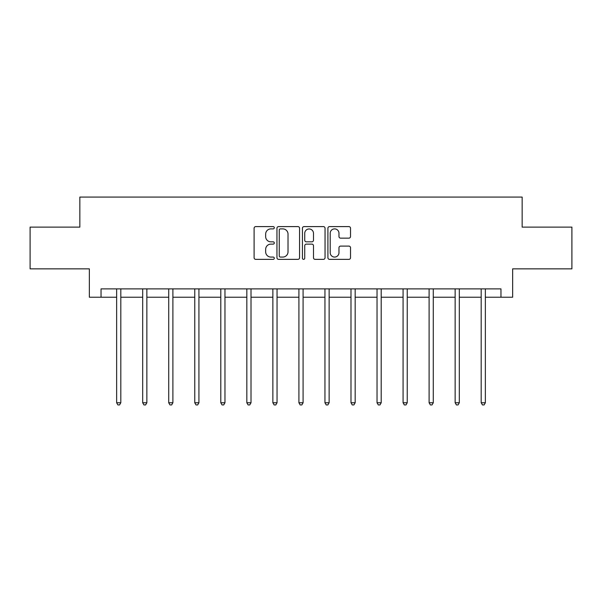 <?xml version="1.0" encoding="UTF-8"?>
<svg xmlns="http://www.w3.org/2000/svg" width="602" height="602" viewBox="0 0 602 602"><rect width="100%" height="100%" fill="white"/><g stroke="black" fill="none" stroke-linecap="round" stroke-linejoin="round"><path stroke-width="0.9" d="M274.294 227.744A1.144 1.144 0 0 0 273.15 226.6L255.737 226.6A1.64 1.64 0 0 0 254.104 228.233L254.104 257.724A1.64 1.64 0 0 0 255.737 259.364L273.15 259.364A1.144 1.144 0 0 0 274.294 258.22A1.144 1.144 0 0 0 273.15 257.069L270.892 257.069A5.245 5.245 0 0 1 265.655 251.832L265.655 249.371A5.245 5.245 0 0 1 270.892 244.126L273.15 244.126A1.144 1.144 0 0 0 274.294 242.982A1.144 1.144 0 0 0 273.15 241.831L270.892 241.831A5.245 5.245 0 0 1 265.655 236.594L265.655 234.133A5.245 5.245 0 0 1 270.892 228.888L273.15 228.888A1.144 1.144 0 0 0 274.294 227.744M348.882 238.151A1.64 1.64 0 0 0 350.522 236.511L350.522 228.233A1.64 1.64 0 0 0 348.882 226.6L329.55 226.6A1.64 1.64 0 0 0 327.909 228.233L327.909 257.724A1.64 1.64 0 0 0 329.55 259.364L348.882 259.364A1.64 1.64 0 0 0 350.522 257.724L350.522 247.731A1.64 1.64 0 0 0 348.882 246.098L340.604 246.098A1.64 1.64 0 0 0 338.971 247.731L338.971 252.689A4.38 4.38 0 0 1 334.584 257.069A4.38 4.38 0 0 1 330.205 252.689L330.205 233.275A4.38 4.38 0 0 1 334.584 228.888A4.38 4.38 0 0 1 338.971 233.275L338.971 236.511A1.64 1.64 0 0 0 340.604 238.151L348.882 238.151M101.038 297.23L101.038 288.885L500.962 288.885L500.962 297.23L512.648 297.23L512.648 268.853L571.9 268.853L571.9 227.127L522.16 227.127L522.16 197.08L79.84 197.08L79.84 227.127L30.1 227.127L30.1 268.853L89.352 268.853L89.352 297.23L116.645 297.23M299.563 228.233A1.64 1.64 0 0 0 297.93 226.6L278.598 226.6A1.64 1.64 0 0 0 276.958 228.233L276.958 257.724A1.64 1.64 0 0 0 278.598 259.364L297.93 259.364A1.64 1.64 0 0 0 299.563 257.724L299.563 228.233M304.07 226.6L323.402 226.6A1.64 1.64 0 0 1 325.042 228.233L325.042 257.724A1.64 1.64 0 0 1 323.402 259.364L315.132 259.364A1.64 1.64 0 0 1 313.491 257.724L313.491 245.767A1.64 1.64 0 0 0 311.851 244.126L306.365 244.126A1.64 1.64 0 0 0 304.725 245.767L304.725 258.22A1.144 1.144 0 0 1 303.581 259.364A1.144 1.144 0 0 1 302.437 258.22L302.437 228.233A1.64 1.64 0 0 1 304.07 226.6M120.814 297.23L142.682 297.23M146.858 297.23L168.718 297.23M172.894 297.23L194.762 297.23M198.931 297.23L220.799 297.23M224.967 297.23L246.835 297.23M251.011 297.23L272.872 297.23M277.048 297.23L298.916 297.23M303.084 297.23L324.952 297.23M329.128 297.23L350.989 297.23M355.165 297.23L377.033 297.23M381.201 297.23L403.069 297.23M407.238 297.23L429.106 297.23M433.282 297.23L455.142 297.23M459.318 297.23L481.186 297.23M485.355 297.23L500.962 297.23M280.397 228.888A1.144 1.144 0 0 0 279.253 230.039L279.253 255.925A1.144 1.144 0 0 0 280.397 257.069L282.774 257.069A5.245 5.245 0 0 0 288.019 251.832L288.019 234.133A5.245 5.245 0 0 0 282.774 228.888L280.397 228.888M313.491 233.358A4.38 4.38 0 0 0 309.112 228.971A4.38 4.38 0 0 0 304.725 233.358L304.725 240.198A1.64 1.64 0 0 0 306.365 241.831L311.851 241.831A1.64 1.64 0 0 0 313.491 240.198L313.491 233.358M121.04 288.885L120.934 289.126A1.671 1.671 0 0 0 120.814 289.75L120.814 402.753L116.645 402.753L116.645 289.75A1.671 1.671 0 0 0 116.525 289.126L116.427 288.885M120.814 402.753L119.565 404.92L117.894 404.92L116.645 402.753M147.076 288.885L146.978 289.126A1.671 1.671 0 0 0 146.858 289.75L146.858 402.753L142.682 402.753L142.682 289.75A1.671 1.671 0 0 0 142.561 289.126L142.463 288.885M146.858 402.753L145.601 404.92L143.938 404.92L142.682 402.753M173.113 288.885L173.015 289.126A1.671 1.671 0 0 0 172.894 289.75L172.894 402.753L168.718 402.753L168.718 289.75A1.671 1.671 0 0 0 168.598 289.126L168.5 288.885M172.894 402.753L171.645 404.92L169.975 404.92L168.718 402.753M199.149 288.885L199.051 289.126A1.671 1.671 0 0 0 198.931 289.75L198.931 402.753L194.762 402.753L194.762 289.75A1.671 1.671 0 0 0 194.642 289.126L194.544 288.885M198.931 402.753L197.682 404.92L196.011 404.92L194.762 402.753M225.193 288.885L225.095 289.126A1.671 1.671 0 0 0 224.967 289.75L224.967 402.753L220.799 402.753L220.799 289.75A1.671 1.671 0 0 0 220.678 289.126L220.58 288.885M224.967 402.753L223.718 404.92L222.048 404.92L220.799 402.753M251.23 288.885L251.132 289.126A1.671 1.671 0 0 0 251.011 289.75L251.011 402.753L246.835 402.753L246.835 289.75A1.671 1.671 0 0 0 246.715 289.126L246.617 288.885M251.011 402.753L249.755 404.92L248.092 404.92L246.835 402.753M277.266 288.885L277.168 289.126A1.671 1.671 0 0 0 277.048 289.75L277.048 402.753L272.872 402.753L272.872 289.75A1.671 1.671 0 0 0 272.751 289.126L272.653 288.885M277.048 402.753L275.799 404.92L274.128 404.92L272.872 402.753M303.303 288.885L303.205 289.126A1.671 1.671 0 0 0 303.084 289.75L303.084 402.753L298.916 402.753L298.916 289.75A1.671 1.671 0 0 0 298.795 289.126L298.697 288.885M303.084 402.753L301.835 404.92L300.165 404.92L298.916 402.753M329.347 288.885L329.249 289.126A1.671 1.671 0 0 0 329.128 289.75L329.128 402.753L324.952 402.753L324.952 289.75A1.671 1.671 0 0 0 324.832 289.126L324.734 288.885M329.128 402.753L327.872 404.92L326.201 404.92L324.952 402.753M355.383 288.885L355.285 289.126A1.671 1.671 0 0 0 355.165 289.75L355.165 402.753L350.989 402.753L350.989 289.75A1.671 1.671 0 0 0 350.868 289.126L350.77 288.885M355.165 402.753L353.908 404.92L352.245 404.92L350.989 402.753M381.42 288.885L381.322 289.126A1.671 1.671 0 0 0 381.201 289.75L381.201 402.753L377.033 402.753L377.033 289.75A1.671 1.671 0 0 0 376.905 289.126L376.807 288.885M381.201 402.753L379.952 404.92L378.282 404.92L377.033 402.753M407.456 288.885L407.358 289.126A1.671 1.671 0 0 0 407.238 289.75L407.238 402.753L403.069 402.753L403.069 289.75A1.671 1.671 0 0 0 402.949 289.126L402.851 288.885M407.238 402.753L405.989 404.92L404.318 404.92L403.069 402.753M433.5 288.885L433.402 289.126A1.671 1.671 0 0 0 433.282 289.75L433.282 402.753L429.106 402.753L429.106 289.75A1.671 1.671 0 0 0 428.985 289.126L428.887 288.885M433.282 402.753L432.025 404.92L430.355 404.92L429.106 402.753M459.537 288.885L459.439 289.126A1.671 1.671 0 0 0 459.318 289.75L459.318 402.753L455.142 402.753L455.142 289.75A1.671 1.671 0 0 0 455.022 289.126L454.924 288.885M459.318 402.753L458.062 404.92L456.399 404.92L455.142 402.753M485.573 288.885L485.475 289.126A1.671 1.671 0 0 0 485.355 289.75L485.355 402.753L481.186 402.753L481.186 289.75A1.671 1.671 0 0 0 481.066 289.126L480.96 288.885M485.355 402.753L484.106 404.92L482.435 404.92L481.186 402.753"/></g></svg>
